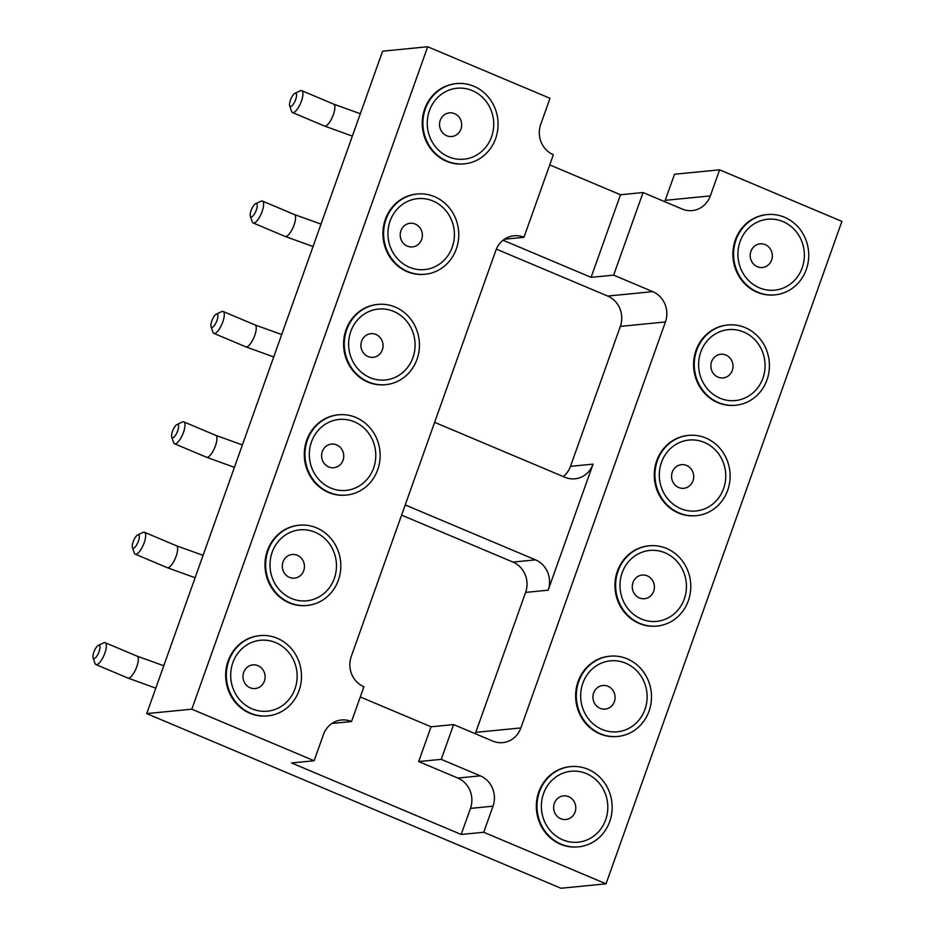 <?xml version="1.0" encoding="UTF-8"?>
<svg xmlns="http://www.w3.org/2000/svg" width="935" height="935" viewBox="0 0 935 935"><rect width="100%" height="100%" fill="white"/><g stroke="black" fill="none" stroke-linecap="round" stroke-linejoin="round"><path stroke-width="1.4" d="M191.815 709.174L146.725 713.604L382.602 51.18L427.692 46.75L191.815 709.174L314.125 760.751L291.58 762.96L461.177 834.464L483.722 832.255L606.032 883.82L841.909 221.396L719.599 169.831L674.509 174.249L665.217 200.335A23.387 21.785 84.4 0 1 664.692 201.668M314.125 760.751L323.405 734.665A23.387 21.785 -95.6 0 1 341.509 719.985A23.387 21.785 -95.6 0 1 351.537 721.528L363.914 686.758A23.387 21.785 84.4 0 1 351.268 656.428L495.83 250.451A23.387 21.785 84.4 0 1 513.934 235.772A23.387 21.785 84.4 0 1 523.951 237.315L553.356 154.731A23.387 21.785 84.4 0 1 540.71 124.402L550.002 98.315L427.692 46.75M146.725 713.604L560.93 888.25L606.032 883.82M496.356 249.119L607.692 296.056A23.387 21.785 -95.6 0 1 620.337 326.385L570.49 466.343A23.387 21.785 -95.6 0 1 563.267 476.581M401.594 515.115L512.964 562.075A23.387 21.785 -95.6 0 1 525.61 592.404L475.775 732.362A23.387 21.785 -95.6 0 1 475.249 733.694M464.426 163.847L463.748 163.906A40.322 37.564 -95.6 0 1 422.433 127.452A40.322 37.564 -95.6 0 1 455.883 83.659L456.56 83.589A40.322 37.564 84.4 0 0 423.111 127.382A40.322 37.564 84.4 0 0 464.426 163.847A40.322 37.564 84.4 0 0 497.771 129.451A40.322 37.564 84.4 0 0 473.835 86.254A40.322 37.564 84.4 0 0 456.56 83.589M425.109 274.247L424.443 274.317A40.322 37.564 -95.6 0 1 383.116 237.852A40.322 37.564 -95.6 0 1 416.566 194.059L417.244 194.001A40.322 37.564 84.4 0 0 383.794 237.794A40.322 37.564 84.4 0 0 425.109 274.247A40.322 37.564 84.4 0 0 458.454 239.851A40.322 37.564 84.4 0 0 434.518 196.654A40.322 37.564 84.4 0 0 417.244 194.001M346.488 495.059L345.81 495.118A40.322 37.564 -95.6 0 1 304.494 458.664A40.322 37.564 -95.6 0 1 337.944 414.871L338.61 414.801A40.322 37.564 84.4 0 0 305.172 458.594A40.322 37.564 84.4 0 0 346.488 495.059A40.322 37.564 84.4 0 0 379.832 460.663A40.322 37.564 84.4 0 0 355.896 417.466A40.322 37.564 84.4 0 0 338.61 414.801M385.804 384.647L385.126 384.717A40.322 37.564 -95.6 0 1 343.8 348.264A40.322 37.564 -95.6 0 1 377.249 304.471L377.927 304.401A40.322 37.564 84.4 0 0 344.477 348.194A40.322 37.564 84.4 0 0 385.804 384.647A40.322 37.564 84.4 0 0 419.137 350.263A40.322 37.564 84.4 0 0 395.201 307.054A40.322 37.564 84.4 0 0 377.927 304.401M307.171 605.459L306.493 605.529A40.322 37.564 -95.6 0 1 265.178 569.064A40.322 37.564 -95.6 0 1 298.627 525.283L299.305 525.213A40.322 37.564 84.4 0 0 265.856 569.006A40.322 37.564 84.4 0 0 307.171 605.459A40.322 37.564 84.4 0 0 340.515 571.063A40.322 37.564 84.4 0 0 316.579 527.866A40.322 37.564 84.4 0 0 299.305 525.213M267.866 715.859L267.188 715.929A40.322 37.564 -95.6 0 1 225.861 679.476A40.322 37.564 -95.6 0 1 259.311 635.683L259.988 635.613A40.322 37.564 84.4 0 0 226.539 679.406A40.322 37.564 84.4 0 0 267.866 715.859A40.322 37.564 84.4 0 0 301.199 681.475A40.322 37.564 84.4 0 0 277.263 638.278A40.322 37.564 84.4 0 0 259.988 635.613M441.226 759.349L480.356 775.851L457.811 778.06L418.681 761.558L441.226 759.349L453.604 724.578L492.745 741.081A23.387 21.785 84.4 0 0 502.761 742.612A23.387 21.785 84.4 0 0 520.865 727.933L665.428 321.956A23.387 21.785 84.4 0 0 652.782 291.638L613.64 275.135L643.058 192.54L682.188 209.043A23.387 21.785 84.4 0 0 692.216 210.585A23.387 21.785 84.4 0 0 710.319 195.906L719.599 169.831M480.356 775.851A23.387 21.785 -95.6 0 1 493.002 806.18L483.722 832.255M775.092 294.829L774.414 294.899A40.322 37.564 -95.6 0 1 757.128 292.234A40.322 37.564 -95.6 0 1 733.192 249.037A40.322 37.564 -95.6 0 1 766.536 214.641L767.214 214.582A40.322 37.564 84.4 0 0 733.87 248.967A40.322 37.564 84.4 0 0 757.806 292.176A40.322 37.564 84.4 0 0 775.092 294.829A40.322 37.564 84.4 0 0 808.53 251.036A40.322 37.564 84.4 0 0 767.214 214.582M735.775 405.229L735.097 405.299A40.322 37.564 -95.6 0 1 717.823 402.646A40.322 37.564 -95.6 0 1 693.887 359.437A40.322 37.564 -95.6 0 1 727.22 325.053L727.897 324.983A40.322 37.564 84.4 0 0 694.565 359.379A40.322 37.564 84.4 0 0 718.501 402.576A40.322 37.564 84.4 0 0 735.775 405.229A40.322 37.564 84.4 0 0 769.224 361.436A40.322 37.564 84.4 0 0 727.897 324.983M696.458 515.641L695.78 515.699A40.322 37.564 -95.6 0 1 678.506 513.046A40.322 37.564 -95.6 0 1 654.57 469.849A40.322 37.564 -95.6 0 1 687.915 435.453L688.592 435.383A40.322 37.564 84.4 0 0 655.248 469.779A40.322 37.564 84.4 0 0 679.184 512.976A40.322 37.564 84.4 0 0 696.458 515.641A40.322 37.564 84.4 0 0 729.908 471.848A40.322 37.564 84.4 0 0 688.592 435.383M578.52 846.853L577.842 846.911A40.322 37.564 -95.6 0 1 560.568 844.258A40.322 37.564 -95.6 0 1 536.632 801.061A40.322 37.564 -95.6 0 1 569.976 766.665L570.642 766.606A40.322 37.564 84.4 0 0 537.309 800.991A40.322 37.564 84.4 0 0 561.245 844.2A40.322 37.564 84.4 0 0 578.52 846.853A40.322 37.564 84.4 0 0 611.969 803.06A40.322 37.564 84.4 0 0 570.642 766.606M617.836 736.441L617.158 736.511A40.322 37.564 -95.6 0 1 599.884 733.858A40.322 37.564 -95.6 0 1 575.948 690.661A40.322 37.564 -95.6 0 1 609.281 656.265L609.959 656.195A40.322 37.564 84.4 0 0 576.615 690.591A40.322 37.564 84.4 0 0 600.551 733.788A40.322 37.564 84.4 0 0 617.836 736.441A40.322 37.564 84.4 0 0 651.286 692.66A40.322 37.564 84.4 0 0 609.959 656.195M657.141 626.041L656.475 626.111A40.322 37.564 -95.6 0 1 639.189 623.446A40.322 37.564 -95.6 0 1 615.253 580.249A40.322 37.564 -95.6 0 1 648.598 545.865L649.276 545.795A40.322 37.564 84.4 0 0 615.931 580.191A40.322 37.564 84.4 0 0 639.867 623.388A40.322 37.564 84.4 0 0 657.141 626.041A40.322 37.564 84.4 0 0 690.591 582.248A40.322 37.564 84.4 0 0 649.276 545.795M457.811 778.06A23.387 21.785 -95.6 0 1 470.457 808.389L461.177 834.464M418.681 761.558L431.058 726.787L360.291 696.949M549.733 164.911L620.501 194.76L643.058 192.54M405.194 504.982A23.387 21.785 -95.6 0 1 406.678 505.543L535.51 559.855A23.387 21.785 -95.6 0 1 548.155 590.184L593.047 464.134A23.387 21.785 -95.6 0 1 574.943 478.813A23.387 21.785 -95.6 0 1 564.915 477.271L436.084 422.959A23.387 21.785 -95.6 0 1 434.646 422.281M523.951 237.315L504.397 239.231M503.053 240.225L591.095 277.344L613.64 275.135M453.604 724.578L431.058 726.787M351.537 721.528L331.983 723.445M591.095 277.344L620.501 194.76M448.695 156.835A35.635 33.204 -95.6 0 1 439.485 95.814A35.635 33.204 -95.6 0 1 493.294 118.5A35.635 33.204 -95.6 0 1 448.695 156.835M409.378 267.246A35.635 33.204 -95.6 0 1 400.168 206.214A35.635 33.204 -95.6 0 1 453.978 228.9A35.635 33.204 -95.6 0 1 409.378 267.246M330.756 488.047A35.635 33.204 -95.6 0 1 321.546 427.026A35.635 33.204 -95.6 0 1 375.356 449.712A35.635 33.204 -95.6 0 1 330.756 488.047M370.073 377.647A35.635 33.204 -95.6 0 1 360.863 316.626A35.635 33.204 -95.6 0 1 414.661 339.311A35.635 33.204 -95.6 0 1 370.073 377.647M291.44 598.458A35.635 33.204 -95.6 0 1 282.23 537.426A35.635 33.204 -95.6 0 1 336.039 560.123A35.635 33.204 -95.6 0 1 291.44 598.458M252.134 708.859A35.635 33.204 -95.6 0 1 242.913 647.838A35.635 33.204 -95.6 0 1 296.722 670.524A35.635 33.204 -95.6 0 1 252.134 708.859M782.946 221.583A35.635 33.204 -95.6 0 1 792.155 282.604A35.635 33.204 -95.6 0 1 738.346 259.918A35.635 33.204 -95.6 0 1 782.946 221.583M743.629 331.983A35.635 33.204 -95.6 0 1 752.839 393.016A35.635 33.204 -95.6 0 1 699.041 370.33A35.635 33.204 -95.6 0 1 743.629 331.983M704.312 442.395A35.635 33.204 -95.6 0 1 713.534 503.416A35.635 33.204 -95.6 0 1 659.724 480.73A35.635 33.204 -95.6 0 1 704.312 442.395M586.374 773.607A35.635 33.204 -95.6 0 1 595.595 834.628A35.635 33.204 -95.6 0 1 541.786 811.942A35.635 33.204 -95.6 0 1 586.374 773.607M625.69 663.196A35.635 33.204 -95.6 0 1 634.9 724.228A35.635 33.204 -95.6 0 1 581.091 701.542A35.635 33.204 -95.6 0 1 625.69 663.196M665.007 552.795A35.635 33.204 -95.6 0 1 674.217 613.816A35.635 33.204 -95.6 0 1 620.408 591.13A35.635 33.204 -95.6 0 1 665.007 552.795M446.673 135.727A11.874 11.068 -95.6 0 1 439.625 122.999A11.874 11.068 -95.6 0 1 449.454 112.866A11.874 11.068 -95.6 0 1 461.621 123.607A11.874 11.068 -95.6 0 1 451.769 136.51A11.874 11.068 -95.6 0 1 446.673 135.727M407.368 246.127A11.874 11.068 -95.6 0 1 400.309 233.399A11.874 11.068 -95.6 0 1 410.138 223.266A11.874 11.068 -95.6 0 1 422.316 234.007A11.874 11.068 -95.6 0 1 412.452 246.91A11.874 11.068 -95.6 0 1 407.368 246.127M328.734 466.939A11.874 11.068 -95.6 0 1 321.687 454.211A11.874 11.068 -95.6 0 1 331.504 444.078A11.874 11.068 -95.6 0 1 343.683 454.819A11.874 11.068 -95.6 0 1 333.83 467.722A11.874 11.068 -95.6 0 1 328.734 466.939M368.051 356.539A11.874 11.068 -95.6 0 1 361.003 343.811A11.874 11.068 -95.6 0 1 370.821 333.678A11.874 11.068 -95.6 0 1 382.999 344.419A11.874 11.068 -95.6 0 1 373.147 357.322A11.874 11.068 -95.6 0 1 368.051 356.539M289.429 577.351A11.874 11.068 -95.6 0 1 282.37 564.611A11.874 11.068 -95.6 0 1 292.199 554.478A11.874 11.068 -95.6 0 1 304.378 565.219A11.874 11.068 -95.6 0 1 294.513 578.134A11.874 11.068 -95.6 0 1 289.429 577.351M250.112 687.751A11.874 11.068 -95.6 0 1 243.053 675.023A11.874 11.068 -95.6 0 1 252.882 664.89A11.874 11.068 -95.6 0 1 265.061 675.631A11.874 11.068 -95.6 0 1 255.208 688.534A11.874 11.068 -95.6 0 1 250.112 687.751M765.204 244.631A11.874 11.068 -95.6 0 1 772.252 257.359A11.874 11.068 -95.6 0 1 762.434 267.492A11.874 11.068 -95.6 0 1 750.256 256.751A11.874 11.068 -95.6 0 1 760.108 243.848A11.874 11.068 -95.6 0 1 765.204 244.631M725.887 355.031A11.874 11.068 -95.6 0 1 732.935 367.771A11.874 11.068 -95.6 0 1 723.117 377.904A11.874 11.068 -95.6 0 1 710.939 367.163A11.874 11.068 -95.6 0 1 720.792 354.248A11.874 11.068 -95.6 0 1 725.887 355.031M686.571 465.443A11.874 11.068 -95.6 0 1 693.63 478.171A11.874 11.068 -95.6 0 1 683.801 488.304A11.874 11.068 -95.6 0 1 671.622 477.563A11.874 11.068 -95.6 0 1 681.486 464.66A11.874 11.068 -95.6 0 1 686.571 465.443M568.632 796.655A11.874 11.068 -95.6 0 1 575.691 809.383A11.874 11.068 -95.6 0 1 565.862 819.516A11.874 11.068 -95.6 0 1 553.684 808.775A11.874 11.068 -95.6 0 1 563.548 795.872A11.874 11.068 -95.6 0 1 568.632 796.655M607.949 686.255A11.874 11.068 -95.6 0 1 614.996 698.983A11.874 11.068 -95.6 0 1 605.179 709.116A11.874 11.068 -95.6 0 1 593 698.375A11.874 11.068 -95.6 0 1 602.853 685.472A11.874 11.068 -95.6 0 1 607.949 686.255M647.265 575.843A11.874 11.068 -95.6 0 1 654.313 588.571A11.874 11.068 -95.6 0 1 644.484 598.704A11.874 11.068 -95.6 0 1 632.317 587.963A11.874 11.068 -95.6 0 1 642.17 575.06A11.874 11.068 -95.6 0 1 647.265 575.843M93.091 657.831L94.984 663.394A11.874 3.857 -67.1 0 0 95.919 664.575A11.874 3.857 -67.1 0 0 104.089 655.119A11.874 3.857 -67.1 0 0 105.152 642.684A11.874 3.857 -67.1 0 0 104.463 642.59A11.874 3.857 -67.1 0 0 103.656 642.836L98.35 645.36A7.199 2.337 -67.1 0 0 94.306 651.005A7.199 2.337 -67.1 0 0 93.091 657.831A7.199 2.337 -67.1 0 0 98.362 653.401A7.199 2.337 -67.1 0 0 98.841 645.22A7.199 2.337 -67.1 0 0 98.35 645.36M132.408 547.431L134.301 552.994A11.874 3.857 -67.1 0 0 135.236 554.174A11.874 3.857 -67.1 0 0 143.394 544.719A11.874 3.857 -67.1 0 0 144.469 532.272A11.874 3.857 -67.1 0 0 143.78 532.179A11.874 3.857 -67.1 0 0 142.973 532.424L137.667 534.96A7.199 2.337 -67.1 0 0 133.623 540.594A7.199 2.337 -67.1 0 0 132.408 547.431A7.199 2.337 -67.1 0 0 137.667 542.99A7.199 2.337 -67.1 0 0 138.158 534.808A7.199 2.337 -67.1 0 0 137.667 534.96M211.029 326.619L212.923 332.182A11.874 3.857 -67.1 0 0 213.858 333.363A11.874 3.857 -67.1 0 0 222.027 323.907A11.874 3.857 -67.1 0 0 223.091 311.472A11.874 3.857 -67.1 0 0 222.401 311.378A11.874 3.857 -67.1 0 0 221.595 311.624L216.289 314.148A7.199 2.337 -67.1 0 0 212.245 319.793A7.199 2.337 -67.1 0 0 211.029 326.619A7.199 2.337 -67.1 0 0 216.301 322.178A7.199 2.337 -67.1 0 0 216.78 313.996A7.199 2.337 -67.1 0 0 216.289 314.148M171.724 437.019L173.606 442.594A11.874 3.857 -67.1 0 0 174.553 443.763A11.874 3.857 -67.1 0 0 182.711 434.319A11.874 3.857 -67.1 0 0 183.774 421.872A11.874 3.857 -67.1 0 0 183.096 421.778A11.874 3.857 -67.1 0 0 182.278 422.024L176.972 424.56A7.199 2.337 -67.1 0 0 172.928 430.193A7.199 2.337 -67.1 0 0 171.724 437.019A7.199 2.337 -67.1 0 0 176.984 432.589A7.199 2.337 -67.1 0 0 177.475 424.408A7.199 2.337 -67.1 0 0 176.972 424.56M250.346 216.219L252.24 221.782A11.874 3.857 -67.1 0 0 253.175 222.962A11.874 3.857 -67.1 0 0 261.344 213.507A11.874 3.857 -67.1 0 0 262.408 201.06A11.874 3.857 -67.1 0 0 261.718 200.967A11.874 3.857 -67.1 0 0 260.912 201.212L255.606 203.748A7.199 2.337 -67.1 0 0 251.562 209.382A7.199 2.337 -67.1 0 0 250.346 216.219A7.199 2.337 -67.1 0 0 255.606 211.777A7.199 2.337 -67.1 0 0 256.096 203.596A7.199 2.337 -67.1 0 0 255.606 203.748M289.663 105.807L291.545 111.382A11.874 3.857 -67.1 0 0 292.491 112.551A11.874 3.857 -67.1 0 0 300.649 103.107A11.874 3.857 -67.1 0 0 301.713 90.66A11.874 3.857 -67.1 0 0 301.035 90.566A11.874 3.857 -67.1 0 0 300.217 90.812L294.922 93.336A7.199 2.337 -67.1 0 0 290.878 98.981A7.199 2.337 -67.1 0 0 289.663 105.807A7.199 2.337 -67.1 0 0 294.922 101.377A7.199 2.337 -67.1 0 0 295.413 93.196A7.199 2.337 -67.1 0 0 294.922 93.336M493.002 806.18L470.457 808.389M710.319 195.906L665.217 200.335M570.49 466.343L593.047 464.134M475.775 732.362L520.865 727.933M665.428 321.956L620.337 326.385M525.61 592.404L548.155 590.184M607.692 296.056L652.782 291.638M512.964 562.075L535.51 559.855M404.937 505.706L406.678 505.543M163.765 665.732L137.118 656.16A11.874 3.857 112.9 0 1 136.042 668.607A11.874 3.857 112.9 0 1 127.885 678.05L155.783 688.148M203.082 555.332L176.423 545.76A11.874 3.857 112.9 0 1 175.359 558.195A11.874 3.857 112.9 0 1 167.201 567.65L195.099 577.736M281.704 334.52L255.056 324.948A11.874 3.857 112.9 0 1 253.993 337.383A11.874 3.857 112.9 0 1 245.823 346.838L273.721 356.936M242.387 444.931L215.74 435.348A11.874 3.857 112.9 0 1 214.676 447.795A11.874 3.857 112.9 0 1 206.506 457.238L234.416 467.336M321.021 224.119L294.373 214.536A11.874 3.857 112.9 0 1 293.298 226.983A11.874 3.857 112.9 0 1 285.14 236.438L313.038 246.524M360.326 113.719L333.678 104.136A11.874 3.857 112.9 0 1 332.615 116.583A11.874 3.857 112.9 0 1 324.445 126.026L352.355 136.124M137.118 656.16L105.152 642.684M127.885 678.05L95.919 664.575M176.423 545.76L144.469 532.272M167.201 567.65L135.236 554.174M255.056 324.948L223.091 311.472M245.823 346.838L213.858 333.363M215.74 435.348L183.774 421.872M206.506 457.238L174.553 443.763M294.373 214.536L262.408 201.06M285.14 236.438L253.175 222.962M333.678 104.136L301.713 90.66M324.445 126.026L292.491 112.551"/></g></svg>
